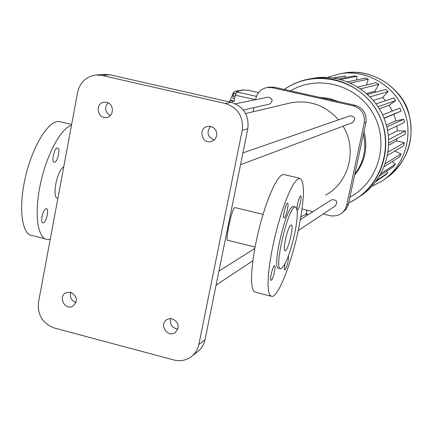 <?xml version="1.0" encoding="UTF-8"?>
<svg xmlns="http://www.w3.org/2000/svg" width="433" height="433" viewBox="0 0 433 433"><rect width="100%" height="100%" fill="white"/><g stroke="black" fill="none" stroke-linecap="round" stroke-linejoin="round"><path stroke-width="0.65" d="M236.764 91.931L238.318 91.666L235.373 91.217L233.549 92.24L230.324 100.153L229.918 100.256L234.085 101.474L235.346 95.206L236.764 91.931L256.423 96.364M236.499 91.255L244.142 89.95L245.922 90.351L247.557 90.118M235.119 96.337L233.03 95.866L233.896 93.295L235.828 93.441M234.643 98.697L232.894 98.302L233.03 95.866M235.736 93.712L233.896 93.295M244.142 89.95L242.962 89.929M359.91 196.344C384.385 180.653 395.194 147.209 384.434 119.286C373.847 91.293 343.488 73.507 314.759 78.054L312.686 78.411M371.79 186.352L381.652 181.281C404.065 166.981 414.013 136.53 404.254 111.119C394.658 85.647 366.973 69.459 340.701 73.615L327.283 77.404M333.026 77.945L345.399 75.937L345.561 77.539M338.308 78.92L353.837 75.97L356.998 76.322L356.613 79.937M347.618 81.81L365.279 78.135L368.31 79.147L366.415 84.971M357.891 87.001L376.06 82.676L378.826 84.3L374.805 91.26L376.06 92.088M367.644 94.443L385.7 89.387L388.076 91.563L382.691 97.522L385.646 100.689M376.05 103.871L393.765 97.993L395.643 100.618L389.132 105.306L392.401 111.032M382.566 114.886L399.886 108.098L401.18 111.059L393.824 114.269L395.919 120.845L403.789 119.254L404.438 122.415L387.589 130.398M396.877 126.003L397.261 130.863L405.293 130.961L405.277 134.181L388.758 143.031M396.85 138.701L396.498 140.909L404.341 142.695L403.659 145.829L387.53 155.35M394.793 151.063L400.98 153.926L399.659 156.838L384.217 166.613M392.033 161.666L395.361 164.156L393.473 166.716L379.654 175.858M386.398 171.398L387.757 172.94L385.381 175.035L375.904 181.432M378.415 179.738L375.557 181.887M376.656 180.415L387.757 172.94M380.937 173.611L395.361 164.156M385.294 163.69L400.98 153.926M388.092 152.059L404.341 142.695M388.715 145.158L396.498 140.909M388.688 139.588L405.293 130.961M388.341 135.307L397.261 130.863M386.842 126.983L403.789 119.254M386.355 125.121L395.919 120.845M384.039 118.285L393.824 114.269M383.968 118.106L401.18 111.059M379.34 108.824L389.132 105.306M378.036 106.74L395.643 100.618M373.365 100.445L382.691 97.522M370.101 96.835L388.076 91.563M366.616 93.512L374.805 91.26M360.646 88.814L378.826 84.3M350.405 82.995L368.31 79.147M340.614 79.488L356.998 76.322M333.816 78.059L345.399 75.937M349.951 197.129C378.485 182.169 389.749 142.787 373.284 113.944C357.252 84.852 318.049 74.195 290.592 90.86M354.687 174.964C365.024 162.196 368.126 147.707 363.985 131.486M338.341 101.533L329.129 98.421L319.522 97.322M354.892 174.017C363.785 162.121 366.637 148.784 363.449 133.997M334.076 100.575L321.546 97.777M269.066 87.179L274.527 87.266L355.087 105.273C363.292 107.996 366.913 113.679 365.945 122.328L348.311 204.685L345.967 209.437L341.55 213.301M306.613 212.668L305.622 214.644L300.903 216.646M255.567 99.709L255.806 98.524C257.348 92.462 261.115 88.797 267.107 87.526L272.184 87.683L353.301 105.831C361.56 108.569 365.208 114.296 364.234 123.004L346.671 205.199L345.702 208.116L344.127 210.736L342.021 212.933L339.407 214.644L336.387 215.731L331.57 215.991L323.105 214.054M312.972 211.618L302.375 209.074M253.116 111.774L253.954 107.638M306.569 212.987L307.121 214.064L305.622 214.644M288.665 103.33L290.467 102.902C309.368 99.547 325.394 105.192 338.552 119.844M343.039 126.187C357.609 149.363 348.993 182.731 325.546 195.126M349.983 115.892L350.173 115.828C355.195 116.704 355.948 118.983 352.419 122.663L240.521 164.729M331.489 199.905L331.673 199.786C336.706 199.532 337.94 201.572 335.38 205.897L298.245 230.572M267.984 97.171L268.097 97.149C272.877 98.621 273.337 100.949 269.478 104.126L243.341 110.036M307.121 214.064L306.927 215.445M235.509 207.705L234.556 207.716C231.401 209.648 225.192 241.923 227.482 240.212L255.053 247.037M57.887 198.244C51.505 198.736 56.799 170.207 63.738 166.867M103.346 74.362L109.733 74.747L231.19 102.34C243.655 106.54 249.202 115.324 247.833 128.688L205.009 339.721C203.921 344.755 201.394 348.787 197.421 351.818L192.225 355.969M110.198 115.6C105.019 112.066 104.299 107.801 108.05 102.81M75.986 302.586C71.277 300.67 69.551 297.233 70.806 292.28M214.254 139.973C207.483 136.931 206.265 132.401 210.606 126.382M177.876 329.085C171.971 328.008 169.59 324.506 170.726 318.574M50.26 239.173L47.787 239.487C37.785 239.444 33.958 214.952 40.182 185.07C46.288 155.203 60.826 128.065 71.472 125.375M45.979 208.782L46.353 208.728C49.638 208.576 46.114 223.368 42.981 222.892C39.896 223.136 42.802 209.458 45.979 208.782M57.243 148.043L57.535 148.021C60.831 147.967 57.448 162.862 54.298 162.278C51.159 162.424 54.06 148.378 57.243 148.043M225.328 103.503C237.982 107.774 243.617 116.694 242.231 130.268L198.855 344.544C197.751 349.653 195.191 353.745 191.164 356.819C186.001 360.473 180.258 361.528 173.942 359.98L54.504 328.068C42.705 323.619 37.373 315.002 38.51 302.229L77.642 92.267C80.116 82.173 86.281 76.424 96.137 75.023L102.091 75.461L225.328 103.503L231.19 102.34M106.642 102.323C114.366 103.709 114.231 116.601 106.496 117.44C97.181 119.308 94.692 103.086 104.164 102.204L106.642 102.323M70.698 292.253C77.496 296.345 78.146 301.027 72.657 306.299C64.604 310.656 57.703 296.15 66.157 292.632L70.698 292.253M210.763 126.42L213.415 127.605L215.466 129.721L216.17 131.031L216.803 133.938L216.711 135.421L215.726 138.181L213.805 140.346L211.234 141.596C201.805 144.422 197.849 128.173 207.537 126.398L210.763 126.42M172.399 318.812C179.029 322.488 179.949 327.083 175.159 332.582C167.49 338.097 158.689 324.29 166.889 319.614L169.536 318.645L172.399 318.812M270.63 296.112L256 292.394L253.706 291.263L252.174 287.263L251.503 280.524L251.752 271.345L252.921 260.152L254.961 247.524L257.77 234.139L261.202 220.711L265.066 207.97L269.147 196.604L273.228 187.186L277.098 180.177L280.562 175.874L283.463 174.429L284.449 174.661M45.113 238.81L32.729 235.66C21.91 235.606 18.094 208.452 25.439 177.097C32.637 145.726 48.718 120.011 59.202 121.521L60.945 121.933M298.537 229.192C291.788 262.117 278.7 296.134 272.097 296.486L269.938 295.382L268.541 291.409L268 284.692L268.352 275.512L269.607 264.314L271.707 251.67L274.544 238.253L277.964 224.792L281.786 212.008L285.796 200.593L289.78 191.126L293.536 184.068L296.87 179.727L299.625 178.244C305.021 181.07 304.659 198.054 298.537 229.192M285.022 263.832C284.27 267.632 284.216 269.651 284.865 269.878L285.071 269.786C287.507 265.299 288.616 260.693 288.41 255.968M297.579 209.994C299.3 209.28 302.315 195.527 300.659 195.927C299.073 195.629 295.663 210.492 297.417 210.054L297.579 209.994M271.35 280.221C273.261 279.074 276.357 265.131 274.576 265.673C272.839 265.494 269.196 280.925 271.118 280.33L271.35 280.221M284.319 217.891C286.191 217.095 289.325 202.779 287.528 203.212C285.796 202.92 282.224 218.432 284.135 217.951L284.319 217.891M280.248 268.514L278.922 268.184C270.939 270.782 286.229 205.101 293.276 206.525L293.828 206.66M294.732 233.495C290.023 253.938 285.423 265.667 280.936 268.687C273.012 271.302 288.308 205.599 295.301 207.012C298.12 208.305 297.931 217.133 294.732 233.495M290.868 225.117L291.182 224.998C294.397 224.224 288.167 250.978 285.201 250.691C282.11 251.681 287.68 226.524 290.868 225.117M247.432 90.091L258.539 92.586M233.29 95.092L232.597 94.93M234.172 101.03L230.324 100.153M232.256 101.057L231.964 102.529M255.416 99.742L235.346 95.206M359.78 196.425L356.543 198.66L348.7 202.958L356.543 198.66C381.397 182.823 392.412 148.914 381.533 120.574C370.827 92.169 340.046 74.103 310.921 78.714C301.189 80.251 292.302 83.829 284.265 89.442C292.307 83.829 301.195 80.251 310.921 78.714L314.759 78.054M385.132 178.867C407.204 164.789 417.001 134.815 407.399 109.809C397.959 84.744 370.702 68.82 344.83 72.912L342.968 73.231M348.727 202.844C381.776 188.101 395.827 143.577 377.024 111.286C358.8 78.671 313.681 68.425 284.378 89.469M346.671 205.199L348.495 203.938M364.234 123.004L365.945 122.328M272.184 87.683L274.527 87.266M353.301 105.831L355.087 105.273M242.231 130.268L247.833 128.688M198.855 344.544L205.009 339.721M102.091 75.461L109.733 74.747M258.544 92.575L247.487 90.091M243.037 89.912L235.373 91.217M229.571 101.972L229.912 100.283M387.367 177.351C408.151 160.611 415.231 139.02 408.617 112.575C402.712 89.907 373.555 67.835 344.83 72.912L340.701 73.615M306.965 210.173L306.559 213.063M267.107 87.526L269.488 87.109M245.641 113.549L290.467 102.902M242.929 152.871L350.173 115.828M216.078 285.174L252.84 260.747M218.93 271.123L254.793 248.434M300.399 219.574L331.673 199.786M235.482 103.812L268.097 97.149M263.042 214.378L235.059 207.596M96.137 75.023L103.86 74.319M72.657 306.299L72.95 306.142M211.234 141.596L211.602 141.488M175.159 332.582L175.527 332.322M71.64 124.455L59.202 121.521M42.981 222.892L42.656 222.811M299.625 178.244L283.463 174.429M295.301 207.012L293.276 206.525M285.201 250.691L284.93 250.626"/></g></svg>
